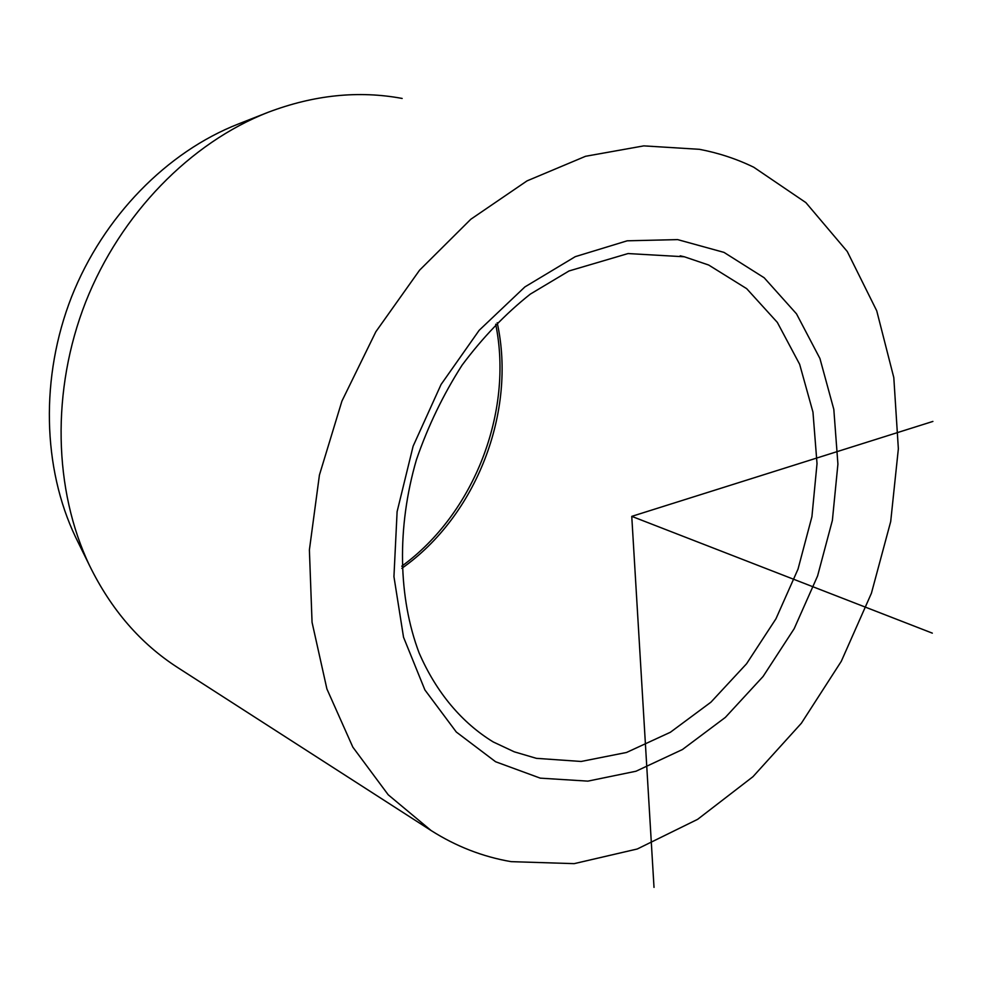 <?xml version="1.0" encoding="UTF-8"?>
<svg xmlns="http://www.w3.org/2000/svg" width="982" height="982" viewBox="0 0 982 982"><rect width="100%" height="100%" fill="white"/><g stroke="black" fill="none" stroke-linecap="round" stroke-linejoin="round"><path stroke-width="1.47" d="M402.166 98.446C358.614 90.344 313.97 94.947 268.196 112.267L238.331 124.002C167.063 151.842 103.38 216.519 71.625 296.736C40.152 377.063 42.557 467.96 75.602 537.179L77.946 541.954M268.196 112.267C190.569 142.562 120.639 213.683 85.692 302.002C51.027 390.431 53.605 490.325 89.608 565.706C111.199 609.748 140.647 643.762 177.938 667.723L431.11 830.539L388.209 794.782L352.833 747.13L326.908 688.959L312.055 622.318L309.391 549.92L319.432 475.006L341.92 401.098L375.861 331.732L419.56 270.21L470.808 219.256L527.027 180.884L585.554 156.285L643.799 145.876L699.429 149.313C718.578 152.959 736.696 158.937 753.759 167.235L805.878 202.611L847.257 251.49L876.742 310.84L893.804 377.604L898.358 448.786L890.699 521.565L871.415 593.251L841.292 661.303L801.386 723.231L752.973 776.688L697.637 819.332L637.281 848.988L574.188 863.644L511.082 861.644C482.788 856.783 456.127 846.423 431.11 830.539M932.9 421.425L631.757 516.36L654.012 887.384M631.757 516.36L932.323 633.144M497.199 322.71C516.802 411.703 476.295 515.98 401.834 568.332M724.004 252.386L764.168 277.759L796.512 313.859L819.933 358.504L833.816 409.371L837.916 464.105L832.38 520.399L817.576 575.98L794.168 628.713L763.063 676.5L725.367 717.388L682.453 749.524L635.98 771.238L587.862 781.132L540.272 778.149L495.579 761.737L456.299 732.02L424.887 689.916L403.528 637.22L393.942 576.643L397.109 511.647L413.115 446.209L441.078 384.465L479.179 330.296L524.904 286.916L575.28 256.658L627.179 240.811L677.629 239.608L724.004 252.386M708.685 265.03L746.664 288.647L777.339 322.403L799.643 364.285L812.961 412.109L817.024 463.651L811.918 516.704L798.022 569.106L775.952 618.795L746.553 663.783L710.919 702.191L670.375 732.265L626.516 752.47L581.16 761.467L536.381 758.337L514.273 751.819L493.234 741.95C462.117 722.961 436.364 692.715 419.105 652.907C398.275 597.817 396.642 527.727 416.442 459.686C428.029 426.102 443.238 394.592 462.068 365.181C482.641 337.575 505.386 313.884 530.317 294.109L569.032 270.958L628.075 253.552L684.331 256.781L708.685 265.03M495.689 324.232C513.66 411.691 473.987 513.856 401.748 566.197M75.602 537.179L89.608 565.706M684.331 256.781L680.182 255.811"/></g></svg>
